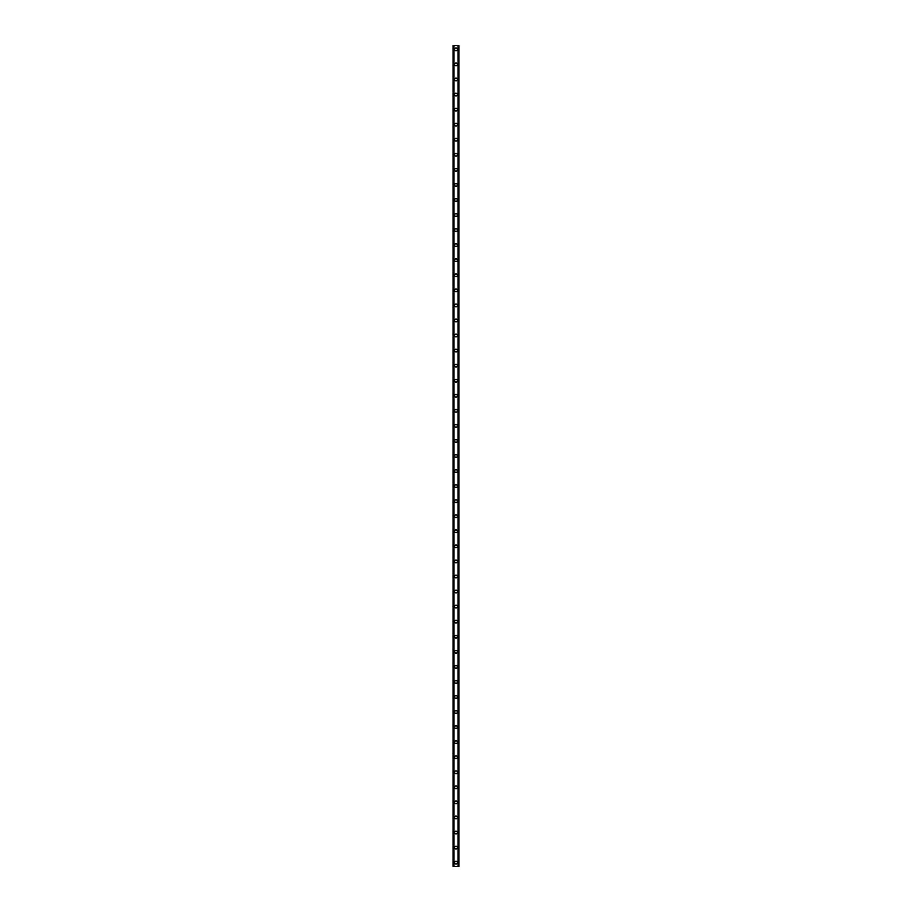 <?xml version="1.0" encoding="UTF-8"?>
<svg xmlns="http://www.w3.org/2000/svg" width="912" height="912" viewBox="0 0 912 912"><rect width="100%" height="100%" fill="white"/><g stroke="black" fill="none" stroke-linecap="round" stroke-linejoin="round"><path stroke-width="1.37" d="M454.621 862.638A1.379 1.379 0 0 1 456 861.259A1.379 1.379 0 0 1 457.379 862.638A1.379 1.379 0 0 1 456 864.017A1.379 1.379 0 0 1 454.621 862.638M454.621 847.579A1.379 1.379 0 0 1 456 846.199A1.379 1.379 0 0 1 457.379 847.579A1.379 1.379 0 0 1 456 848.958A1.379 1.379 0 0 1 454.621 847.579M454.621 832.519A1.379 1.379 0 0 1 456 831.128A1.379 1.379 0 0 1 457.379 832.519A1.379 1.379 0 0 1 456 833.899A1.379 1.379 0 0 1 454.621 832.519M454.621 817.448A1.379 1.379 0 0 1 456 816.069A1.379 1.379 0 0 1 457.379 817.448A1.379 1.379 0 0 1 456 818.839A1.379 1.379 0 0 1 454.621 817.448M454.621 802.389A1.379 1.379 0 0 1 456 801.01A1.379 1.379 0 0 1 457.379 802.389A1.379 1.379 0 0 1 456 803.768A1.379 1.379 0 0 1 454.621 802.389M454.621 787.33A1.379 1.379 0 0 1 456 785.95A1.379 1.379 0 0 1 457.379 787.33A1.379 1.379 0 0 1 456 788.709A1.379 1.379 0 0 1 454.621 787.33M454.621 772.27A1.379 1.379 0 0 1 456 770.891A1.379 1.379 0 0 1 457.379 772.27A1.379 1.379 0 0 1 456 773.65A1.379 1.379 0 0 1 454.621 772.27M454.621 757.211A1.379 1.379 0 0 1 456 755.831A1.379 1.379 0 0 1 457.379 757.211A1.379 1.379 0 0 1 456 758.59A1.379 1.379 0 0 1 454.621 757.211M454.621 742.151A1.379 1.379 0 0 1 456 740.772A1.379 1.379 0 0 1 457.379 742.151A1.379 1.379 0 0 1 456 743.531A1.379 1.379 0 0 1 454.621 742.151M454.621 727.092A1.379 1.379 0 0 1 456 725.713A1.379 1.379 0 0 1 457.379 727.092A1.379 1.379 0 0 1 456 728.471A1.379 1.379 0 0 1 454.621 727.092M454.621 712.033A1.379 1.379 0 0 1 456 710.653A1.379 1.379 0 0 1 457.379 712.033A1.379 1.379 0 0 1 456 713.412A1.379 1.379 0 0 1 454.621 712.033M454.621 696.973A1.379 1.379 0 0 1 456 695.594A1.379 1.379 0 0 1 457.379 696.973A1.379 1.379 0 0 1 456 698.353A1.379 1.379 0 0 1 454.621 696.973M454.621 681.914A1.379 1.379 0 0 1 456 680.523A1.379 1.379 0 0 1 457.379 681.914A1.379 1.379 0 0 1 456 683.293A1.379 1.379 0 0 1 454.621 681.914M454.621 666.843A1.379 1.379 0 0 1 456 665.464A1.379 1.379 0 0 1 457.379 666.843A1.379 1.379 0 0 1 456 668.234A1.379 1.379 0 0 1 454.621 666.843M454.621 651.784A1.379 1.379 0 0 1 456 650.404A1.379 1.379 0 0 1 457.379 651.784A1.379 1.379 0 0 1 456 653.163A1.379 1.379 0 0 1 454.621 651.784M454.621 636.724A1.379 1.379 0 0 1 456 635.345A1.379 1.379 0 0 1 457.379 636.724A1.379 1.379 0 0 1 456 638.104A1.379 1.379 0 0 1 454.621 636.724M454.621 621.665A1.379 1.379 0 0 1 456 620.285A1.379 1.379 0 0 1 457.379 621.665A1.379 1.379 0 0 1 456 623.044A1.379 1.379 0 0 1 454.621 621.665M454.621 606.605A1.379 1.379 0 0 1 456 605.226A1.379 1.379 0 0 1 457.379 606.605A1.379 1.379 0 0 1 456 607.985A1.379 1.379 0 0 1 454.621 606.605M454.621 591.546A1.379 1.379 0 0 1 456 590.167A1.379 1.379 0 0 1 457.379 591.546A1.379 1.379 0 0 1 456 592.925A1.379 1.379 0 0 1 454.621 591.546M454.621 576.487A1.379 1.379 0 0 1 456 575.107A1.379 1.379 0 0 1 457.379 576.487A1.379 1.379 0 0 1 456 577.866A1.379 1.379 0 0 1 454.621 576.487M454.621 561.427A1.379 1.379 0 0 1 456 560.048A1.379 1.379 0 0 1 457.379 561.427A1.379 1.379 0 0 1 456 562.807A1.379 1.379 0 0 1 454.621 561.427M454.621 546.368A1.379 1.379 0 0 1 456 544.988A1.379 1.379 0 0 1 457.379 546.368A1.379 1.379 0 0 1 456 547.747A1.379 1.379 0 0 1 454.621 546.368M454.621 531.308A1.379 1.379 0 0 1 456 529.918A1.379 1.379 0 0 1 457.379 531.308A1.379 1.379 0 0 1 456 532.688A1.379 1.379 0 0 1 454.621 531.308M454.621 516.238A1.379 1.379 0 0 1 456 514.858A1.379 1.379 0 0 1 457.379 516.238A1.379 1.379 0 0 1 456 517.628A1.379 1.379 0 0 1 454.621 516.238M454.621 501.178A1.379 1.379 0 0 1 456 499.799A1.379 1.379 0 0 1 457.379 501.178A1.379 1.379 0 0 1 456 502.558A1.379 1.379 0 0 1 454.621 501.178M454.621 486.119A1.379 1.379 0 0 1 456 484.739A1.379 1.379 0 0 1 457.379 486.119A1.379 1.379 0 0 1 456 487.498A1.379 1.379 0 0 1 454.621 486.119M454.621 471.059A1.379 1.379 0 0 1 456 469.68A1.379 1.379 0 0 1 457.379 471.059A1.379 1.379 0 0 1 456 472.439A1.379 1.379 0 0 1 454.621 471.059M454.621 456A1.379 1.379 0 0 1 456 454.621A1.379 1.379 0 0 1 457.379 456A1.379 1.379 0 0 1 456 457.379A1.379 1.379 0 0 1 454.621 456M454.621 440.941A1.379 1.379 0 0 1 456 439.561A1.379 1.379 0 0 1 457.379 440.941A1.379 1.379 0 0 1 456 442.32A1.379 1.379 0 0 1 454.621 440.941M454.621 425.881A1.379 1.379 0 0 1 456 424.502A1.379 1.379 0 0 1 457.379 425.881A1.379 1.379 0 0 1 456 427.261A1.379 1.379 0 0 1 454.621 425.881M454.621 410.822A1.379 1.379 0 0 1 456 409.442A1.379 1.379 0 0 1 457.379 410.822A1.379 1.379 0 0 1 456 412.201A1.379 1.379 0 0 1 454.621 410.822M454.621 395.762A1.379 1.379 0 0 1 456 394.372A1.379 1.379 0 0 1 457.379 395.762A1.379 1.379 0 0 1 456 397.142A1.379 1.379 0 0 1 454.621 395.762M454.621 380.692A1.379 1.379 0 0 1 456 379.312A1.379 1.379 0 0 1 457.379 380.692A1.379 1.379 0 0 1 456 382.082A1.379 1.379 0 0 1 454.621 380.692M454.621 365.632A1.379 1.379 0 0 1 456 364.253A1.379 1.379 0 0 1 457.379 365.632A1.379 1.379 0 0 1 456 367.012A1.379 1.379 0 0 1 454.621 365.632M454.621 350.573A1.379 1.379 0 0 1 456 349.193A1.379 1.379 0 0 1 457.379 350.573A1.379 1.379 0 0 1 456 351.952A1.379 1.379 0 0 1 454.621 350.573M454.621 335.513A1.379 1.379 0 0 1 456 334.134A1.379 1.379 0 0 1 457.379 335.513A1.379 1.379 0 0 1 456 336.893A1.379 1.379 0 0 1 454.621 335.513M454.621 320.454A1.379 1.379 0 0 1 456 319.075A1.379 1.379 0 0 1 457.379 320.454A1.379 1.379 0 0 1 456 321.833A1.379 1.379 0 0 1 454.621 320.454M454.621 305.395A1.379 1.379 0 0 1 456 304.015A1.379 1.379 0 0 1 457.379 305.395A1.379 1.379 0 0 1 456 306.774A1.379 1.379 0 0 1 454.621 305.395M454.621 290.335A1.379 1.379 0 0 1 456 288.956A1.379 1.379 0 0 1 457.379 290.335A1.379 1.379 0 0 1 456 291.715A1.379 1.379 0 0 1 454.621 290.335M454.621 275.276A1.379 1.379 0 0 1 456 273.896A1.379 1.379 0 0 1 457.379 275.276A1.379 1.379 0 0 1 456 276.655A1.379 1.379 0 0 1 454.621 275.276M454.621 260.216A1.379 1.379 0 0 1 456 258.837A1.379 1.379 0 0 1 457.379 260.216A1.379 1.379 0 0 1 456 261.596A1.379 1.379 0 0 1 454.621 260.216M454.621 245.157A1.379 1.379 0 0 1 456 243.766A1.379 1.379 0 0 1 457.379 245.157A1.379 1.379 0 0 1 456 246.536A1.379 1.379 0 0 1 454.621 245.157M454.621 230.086A1.379 1.379 0 0 1 456 228.707A1.379 1.379 0 0 1 457.379 230.086A1.379 1.379 0 0 1 456 231.477A1.379 1.379 0 0 1 454.621 230.086M454.621 215.027A1.379 1.379 0 0 1 456 213.647A1.379 1.379 0 0 1 457.379 215.027A1.379 1.379 0 0 1 456 216.406A1.379 1.379 0 0 1 454.621 215.027M454.621 199.967A1.379 1.379 0 0 1 456 198.588A1.379 1.379 0 0 1 457.379 199.967A1.379 1.379 0 0 1 456 201.347A1.379 1.379 0 0 1 454.621 199.967M454.621 184.908A1.379 1.379 0 0 1 456 183.529A1.379 1.379 0 0 1 457.379 184.908A1.379 1.379 0 0 1 456 186.287A1.379 1.379 0 0 1 454.621 184.908M454.621 169.849A1.379 1.379 0 0 1 456 168.469A1.379 1.379 0 0 1 457.379 169.849A1.379 1.379 0 0 1 456 171.228A1.379 1.379 0 0 1 454.621 169.849M454.621 154.789A1.379 1.379 0 0 1 456 153.41A1.379 1.379 0 0 1 457.379 154.789A1.379 1.379 0 0 1 456 156.169A1.379 1.379 0 0 1 454.621 154.789M454.621 139.73A1.379 1.379 0 0 1 456 138.35A1.379 1.379 0 0 1 457.379 139.73A1.379 1.379 0 0 1 456 141.109A1.379 1.379 0 0 1 454.621 139.73M454.621 124.67A1.379 1.379 0 0 1 456 123.291A1.379 1.379 0 0 1 457.379 124.67A1.379 1.379 0 0 1 456 126.05A1.379 1.379 0 0 1 454.621 124.67M454.621 109.611A1.379 1.379 0 0 1 456 108.232A1.379 1.379 0 0 1 457.379 109.611A1.379 1.379 0 0 1 456 110.99A1.379 1.379 0 0 1 454.621 109.611M454.621 94.552A1.379 1.379 0 0 1 456 93.161A1.379 1.379 0 0 1 457.379 94.552A1.379 1.379 0 0 1 456 95.931A1.379 1.379 0 0 1 454.621 94.552M454.621 79.481A1.379 1.379 0 0 1 456 78.101A1.379 1.379 0 0 1 457.379 79.481A1.379 1.379 0 0 1 456 80.872A1.379 1.379 0 0 1 454.621 79.481M454.621 64.421A1.379 1.379 0 0 1 456 63.042A1.379 1.379 0 0 1 457.379 64.421A1.379 1.379 0 0 1 456 65.801A1.379 1.379 0 0 1 454.621 64.421M454.621 49.362A1.379 1.379 0 0 1 456 47.983A1.379 1.379 0 0 1 457.379 49.362A1.379 1.379 0 0 1 456 50.741A1.379 1.379 0 0 1 454.621 49.362M458.77 45.6L453.116 45.6L453.116 866.4L458.884 866.4L458.884 45.6L458.77 866.4M453.116 45.6L453.116 866.4L453.116 45.6M454.005 45.6L454.005 866.4M457.995 45.6L457.995 866.4M458.884 45.6L458.884 866.4L458.884 45.6M453.23 45.6L453.23 866.4L453.23 45.6M453.674 45.6L453.674 866.4M453.709 45.6L453.709 866.4M453.925 45.6L453.925 866.4M458.075 45.6L458.075 866.4M458.291 45.6L458.291 866.4M458.326 45.6L458.326 866.4"/></g></svg>
